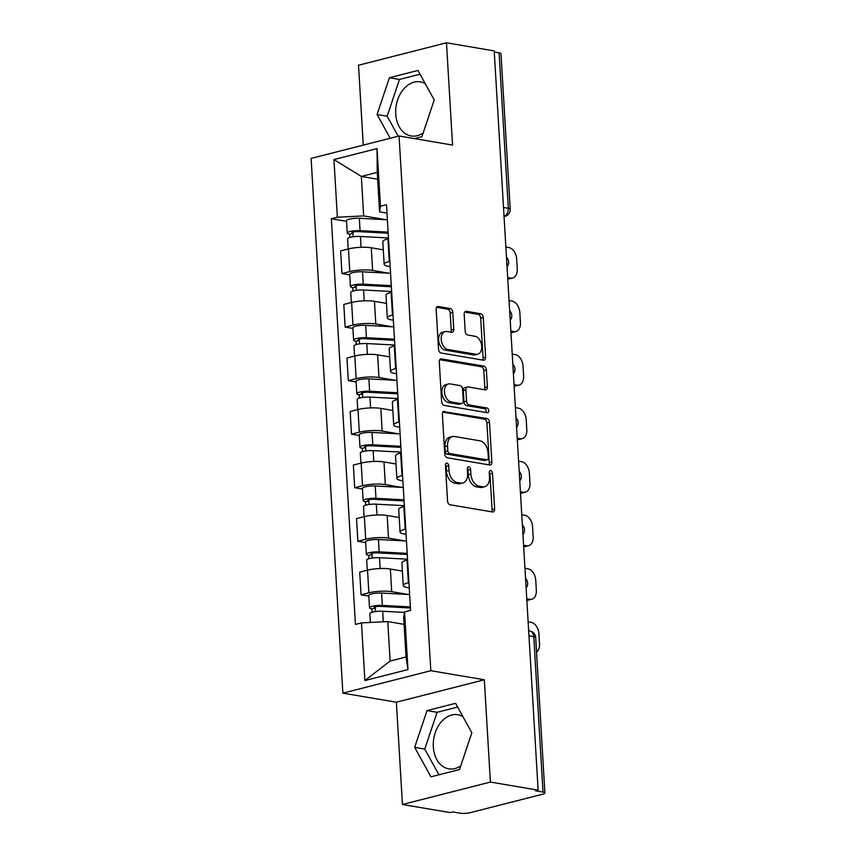 <?xml version="1.0" encoding="UTF-8"?>
<svg xmlns="http://www.w3.org/2000/svg" width="856" height="856" viewBox="0 0 856 856"><rect width="100%" height="100%" fill="white"/><g stroke="black" fill="none" stroke-linecap="round" stroke-linejoin="round"><path stroke-width="1.28" d="M446.928 463.139A2.418 1.594 75.7 0 0 446.468 463.15A2.418 1.594 75.7 0 0 445.42 465.215L447.549 501.006A3.456 2.279 75.7 0 0 450.096 504.773L492.478 511.974A3.456 2.279 75.7 0 0 493.131 511.952A3.456 2.279 75.7 0 0 494.64 508.999L492.51 473.208A2.418 1.594 75.7 0 0 490.723 470.575A2.418 1.594 75.7 0 0 490.263 470.586A2.418 1.594 75.7 0 0 489.215 472.651L489.482 477.284A11.053 7.276 75.7 0 1 484.678 486.711A11.053 7.276 75.7 0 1 482.591 486.786L479.06 486.187A11.053 7.276 75.7 0 1 470.886 474.128L470.607 469.495A2.418 1.594 75.7 0 0 468.82 466.852A2.418 1.594 75.7 0 0 468.371 466.873A2.418 1.594 75.7 0 0 467.312 468.928L467.59 473.561A11.053 7.276 75.7 0 1 462.786 482.987A11.053 7.276 75.7 0 1 460.699 483.062L457.168 482.463A11.053 7.276 75.7 0 1 448.993 470.404L448.715 465.771A2.418 1.594 75.7 0 0 446.928 463.139M460.753 765.863A27.435 19.816 99.6 0 1 448.737 768.838A27.435 19.816 99.6 0 1 433.329 746.892A27.435 19.816 99.6 0 1 457.928 714.739A27.435 19.816 99.6 0 1 462.871 716.547M423.153 133.001A27.435 19.816 99.6 0 1 411.137 135.965A27.435 19.816 99.6 0 1 395.729 114.019A27.435 19.816 99.6 0 1 420.328 81.876A27.435 19.816 99.6 0 1 425.282 83.685M452.771 312.312A3.456 2.279 75.7 0 0 450.213 308.545L438.325 306.523A3.456 2.279 75.7 0 0 437.673 306.544A3.456 2.279 75.7 0 0 436.164 309.487L438.529 349.248A3.456 2.279 75.7 0 0 441.086 353.014L483.469 360.205A3.456 2.279 75.7 0 0 484.122 360.183A3.456 2.279 75.7 0 0 485.62 357.241L483.255 317.49A3.456 2.279 75.7 0 0 480.698 313.713L466.338 311.284A3.456 2.279 75.7 0 0 465.685 311.306A3.456 2.279 75.7 0 0 464.187 314.248L465.193 331.261A3.456 2.279 75.7 0 0 467.75 335.028L474.877 336.237A9.234 6.088 75.7 0 1 481.564 345.032A9.234 6.088 75.7 0 1 477.691 354.202A9.234 6.088 75.7 0 1 475.947 354.266L448.041 349.526A9.234 6.088 75.7 0 1 441.354 340.731A9.234 6.088 75.7 0 1 445.227 331.561A9.234 6.088 75.7 0 1 446.971 331.497L451.626 332.289A3.456 2.279 75.7 0 0 452.278 332.267A3.456 2.279 75.7 0 0 453.776 329.325L452.771 312.312L450.203 312.964A3.456 2.279 75.7 0 0 447.645 309.198L436.646 307.325M484.325 679.782L396.36 702.209L402.438 804.49L490.402 782.063L484.325 679.782L430.836 670.708L399.067 135.997L452.557 145.071L446.479 42.8L494.212 50.9L538.135 790.163L535.567 790.816L543.004 792.078L533.77 636.607A7.03 5.083 -80.4 0 0 529.821 630.979L528.666 630.786M490.402 782.063L538.135 790.163M444.542 411.287A3.456 2.279 75.7 0 0 443.89 411.319A3.456 2.279 75.7 0 0 442.392 414.261L444.756 454.012A3.456 2.279 75.7 0 0 447.303 457.778L489.685 464.979A3.456 2.279 75.7 0 0 490.338 464.958A3.456 2.279 75.7 0 0 491.847 462.005L489.482 422.254A3.456 2.279 75.7 0 0 486.925 418.488L443.312 411.608M441.643 401.625L439.278 361.874A3.456 2.279 75.7 0 1 440.776 358.932A3.456 2.279 75.7 0 1 441.429 358.91L483.811 366.101A3.456 2.279 75.7 0 1 486.369 369.867L487.385 386.88A3.456 2.279 75.7 0 1 485.876 389.833A3.456 2.279 75.7 0 1 485.224 389.855L468.039 386.933A3.456 2.279 75.7 0 0 467.387 386.955A3.456 2.279 75.7 0 0 465.878 389.908L466.552 401.186A3.456 2.279 75.7 0 0 469.109 404.952L487 407.991A2.418 1.594 75.7 0 1 488.755 410.291A2.418 1.594 75.7 0 1 487.738 412.699A2.418 1.594 75.7 0 1 487.278 412.71L444.2 405.402A3.456 2.279 75.7 0 1 441.643 401.625M402.438 804.49L450.17 812.59L452.738 811.937L460.175 813.2A7.03 1.487 176.6 0 0 470.094 812.708L542.672 794.208A7.03 1.487 176.6 0 0 544.898 792.977A7.03 1.487 176.6 0 0 543.004 792.078M396.36 702.209L342.871 693.135L311.103 158.414L399.067 135.997M446.479 42.8L358.514 65.227L363.265 145.124M494.276 52.002L499.08 52.826A7.03 1.487 -3.4 0 1 500.974 53.714L510.219 209.185A7.03 1.487 176.6 0 0 508.325 208.297L499.08 52.826M409.254 587.901L407.606 587.612A16.178 3.413 -3.4 0 1 403.251 585.568A16.178 3.413 -3.4 0 1 408.365 582.733L408.933 582.594M402.384 571.059L390.357 569.015A16.178 3.413 176.6 0 0 367.524 570.15L368.872 592.801A16.178 3.413 -3.4 0 1 391.706 591.667L408.194 594.471M368.872 592.801L361.05 594.802L368.818 596.118M407.584 559.942L407.017 560.081A16.178 3.413 176.6 0 0 401.903 562.916L403.251 585.568M367.524 570.15L359.702 572.15L361.05 594.802M406.065 534.358L404.417 534.08A16.178 3.413 -3.4 0 1 400.062 532.025A16.178 3.413 -3.4 0 1 405.188 529.19L405.755 529.051M365.64 542.576L357.872 541.26L365.694 539.259A16.178 3.413 -3.4 0 1 388.517 538.124L405.016 540.928M404.406 506.399L403.839 506.549A16.178 3.413 176.6 0 0 398.725 509.374L400.062 532.025M399.206 517.516L387.18 515.483A16.178 3.413 176.6 0 0 364.346 516.617L356.524 518.608L357.872 541.26M402.887 480.815L401.239 480.537A16.178 3.413 -3.4 0 1 396.884 478.493A16.178 3.413 -3.4 0 1 401.999 475.658L402.577 475.508M362.463 489.033L354.684 487.717L362.505 485.727A16.178 3.413 -3.4 0 1 385.339 484.592L401.839 487.385M401.229 452.856L400.661 453.006A16.178 3.413 176.6 0 0 395.536 455.841L396.884 478.493M396.028 463.984L383.991 461.94A16.178 3.413 176.6 0 0 361.168 463.075L353.346 465.065L354.684 487.717M399.709 427.272L398.061 426.994A16.178 3.413 -3.4 0 1 393.707 424.95A16.178 3.413 -3.4 0 1 398.821 422.115L399.388 421.965M359.285 435.501L351.506 434.174L359.327 432.184A16.178 3.413 -3.4 0 1 382.161 431.05L398.65 433.853M398.051 399.313L397.473 399.463A16.178 3.413 176.6 0 0 392.358 402.299L393.707 424.95M392.84 410.441L380.813 408.398A16.178 3.413 176.6 0 0 357.979 409.532L350.158 411.522L351.506 434.174M396.531 373.74L394.884 373.451A16.178 3.413 -3.4 0 1 390.529 371.408A16.178 3.413 -3.4 0 1 395.643 368.572L396.21 368.433M356.096 381.958L348.328 380.642L356.15 378.641A16.178 3.413 -3.4 0 1 378.983 377.507L395.472 380.31M394.862 345.781L394.295 345.92A16.178 3.413 176.6 0 0 389.18 348.756L390.529 371.408M389.662 356.899L377.635 354.855A16.178 3.413 176.6 0 0 354.801 355.989L346.98 357.99L348.328 380.642M393.343 320.197L391.695 319.919A16.178 3.413 -3.4 0 1 387.34 317.865A16.178 3.413 -3.4 0 1 392.465 315.04L393.032 314.89M352.918 328.415L345.15 327.099L352.972 325.109A16.178 3.413 -3.4 0 1 375.795 323.975L392.294 326.767M391.684 292.238L391.117 292.388A16.178 3.413 176.6 0 0 386.002 295.213L387.34 317.865M386.484 303.366L374.457 301.323A16.178 3.413 176.6 0 0 351.623 302.457L343.802 304.447L345.15 327.099M390.165 266.655L388.517 266.377A16.178 3.413 -3.4 0 1 384.162 264.333A16.178 3.413 -3.4 0 1 389.277 261.497L389.855 261.348M349.74 274.883L341.961 273.556L349.783 271.566A16.178 3.413 -3.4 0 1 372.617 270.432L389.116 273.235M388.506 238.696L387.939 238.845A16.178 3.413 176.6 0 0 382.814 241.681L384.162 264.333M383.295 249.824L371.269 247.78A16.178 3.413 176.6 0 0 348.445 248.914L340.613 250.904L341.961 273.556M404.086 624.345L387.779 621.584L390.122 661.046L406.022 656.991L403.679 617.529L404.556 611.901L410.58 610.371L386.484 204.702L380.46 206.232L379.583 211.86L377.239 172.388L361.339 176.443L363.682 215.915L385.928 219.692M404.556 611.901L407.98 669.563L364.902 680.541L361.478 622.89L387.779 621.584M363.682 215.915L337.371 217.221L331.347 218.762L355.443 624.42L361.478 622.89M337.371 217.221L333.947 159.558L377.036 148.58L380.46 206.232M430.836 670.708L342.871 693.135M427.005 710.598L414.679 747.363L430.932 776.841L459.512 769.555L471.838 732.79L455.574 703.311L427.005 710.598L437.074 712.31L424.758 749.075L438.946 774.798M414.411 138.597L421.912 136.682L434.238 99.927L417.974 70.449L389.405 77.736L377.079 114.49L390.186 138.255M377.635 179.214L361.339 176.443L333.947 159.558M386.987 213.112L379.583 211.86M346.562 221.34L331.347 218.762M407.98 669.563L406.022 656.991M364.902 680.541L390.122 661.046M377.239 172.388L377.036 148.58M457.65 707.067L437.074 712.31M424.758 749.075L414.679 747.363M420.05 74.194L399.474 79.448L387.158 116.202L398.19 136.211M387.158 116.202L377.079 114.49M399.474 79.448L389.405 77.736M445.452 464.519A2.418 1.594 75.7 0 1 446.147 466.424L446.425 471.057A11.053 7.276 75.7 0 0 454.6 483.116L457.168 482.463M462.786 482.987L460.218 483.64A11.053 7.276 75.7 0 1 458.131 483.715L454.6 483.116M484.678 486.711L482.121 487.364A11.053 7.276 75.7 0 1 480.034 487.439L476.492 486.839A11.053 7.276 75.7 0 1 468.318 474.78L468.05 470.147A2.418 1.594 75.7 0 0 467.355 468.232M491.59 511.824A3.456 2.279 75.7 0 0 492.072 509.652L489.942 473.86A2.418 1.594 75.7 0 0 489.247 471.956M488.797 464.829A3.456 2.279 75.7 0 0 489.279 462.657L486.914 422.907A3.456 2.279 75.7 0 0 484.357 419.14L442.873 412.1M447.827 450.866A2.418 1.594 75.7 0 0 449.614 453.509L486.818 459.822A2.418 1.594 75.7 0 0 487.278 459.8A2.418 1.594 75.7 0 0 488.327 457.746L488.038 452.856A11.053 7.276 75.7 0 0 479.863 440.797L454.429 436.485A11.053 7.276 75.7 0 0 452.343 436.56A11.053 7.276 75.7 0 0 447.538 445.987L447.827 450.866L445.27 451.519A2.418 1.594 75.7 0 0 447.057 454.161L449.614 453.509M487.278 459.8L484.71 460.453A2.418 1.594 75.7 0 1 484.25 460.475L447.057 454.161M452.343 436.56L449.775 437.213A11.053 7.276 75.7 0 0 444.97 446.639L447.538 445.987M445.27 451.519L444.97 446.639M439.759 359.713L481.254 366.753L483.811 366.101M484.336 389.705A3.456 2.279 75.7 0 0 484.817 387.533L483.8 370.53A3.456 2.279 75.7 0 0 481.254 366.753M467.387 386.955L464.819 387.608A3.456 2.279 75.7 0 0 463.321 390.561L463.984 401.839A3.456 2.279 75.7 0 0 466.541 405.616L484.443 408.654L487 407.991M486.048 412.506A2.418 1.594 75.7 0 0 485.951 410.11A2.418 1.594 75.7 0 0 484.443 408.654M450.203 383.905A9.234 6.088 75.7 0 0 448.458 383.97A9.234 6.088 75.7 0 0 444.574 393.139A9.234 6.088 75.7 0 0 451.273 401.924L461.106 403.593A3.456 2.279 75.7 0 0 461.759 403.572A3.456 2.279 75.7 0 0 463.257 400.629L462.582 389.341A3.456 2.279 75.7 0 0 460.036 385.575L450.203 383.905M448.458 383.97L445.89 384.622A9.234 6.088 75.7 0 0 442.017 393.792A9.234 6.088 75.7 0 0 448.705 402.588L451.273 401.924M461.759 403.572L459.19 404.225A3.456 2.279 75.7 0 1 458.538 404.257L448.705 402.588M450.738 332.139A3.456 2.279 75.7 0 0 451.208 329.977L450.203 312.964M445.227 331.561L442.659 332.214A9.234 6.088 75.7 0 0 438.786 341.384A9.234 6.088 75.7 0 0 445.484 350.179L448.041 349.526M477.691 354.202L475.123 354.855A9.234 6.088 75.7 0 1 473.379 354.919L445.484 350.179M482.57 360.055A3.456 2.279 75.7 0 0 483.052 357.894L480.698 318.143A3.456 2.279 75.7 0 0 478.14 314.377L464.669 312.087M410.441 607.995L380.235 606.39A4.216 0.888 176.6 0 0 374.083 607.546A4.216 0.888 176.6 0 0 375.217 608.081L371.889 608.926A8.795 1.862 176.6 0 1 369.514 607.813L368.786 595.466A8.795 1.862 176.6 0 1 381.605 593.058L409.65 594.546M410.377 606.904L382.332 605.417A8.795 1.862 176.6 0 0 369.514 607.813M375.431 611.58L375.153 606.883M536.53 652.047A10.55 6.955 75.7 0 0 539.515 643.787L538.927 633.836A10.55 6.955 75.7 0 0 531.116 622.323L528.131 621.809M404.481 612.404L382.685 611.248A8.795 1.862 176.6 0 0 369.867 613.645L370.391 622.44M372.082 612.265L371.889 608.926M407.263 554.453L377.057 552.848A4.216 0.888 176.6 0 0 370.905 554.003A4.216 0.888 176.6 0 0 372.039 554.538L368.701 555.394A8.795 1.862 176.6 0 1 366.336 554.271L365.608 541.923A8.795 1.862 176.6 0 1 378.416 539.515L406.461 541.003M407.199 553.361L379.155 551.874A8.795 1.862 176.6 0 0 366.336 554.271M372.242 558.037L371.964 553.34M526.761 598.815L529.757 599.328A10.55 6.955 75.7 0 0 531.747 599.254A10.55 6.955 75.7 0 0 536.337 590.244L535.749 580.293A10.55 6.955 75.7 0 0 527.938 568.78L524.953 568.266M407.542 559.193L379.497 557.705A8.795 1.862 176.6 0 0 366.689 560.113L367.288 570.214M531.747 599.254L528.42 600.099A10.55 6.955 -104.3 0 1 526.847 600.227M368.904 558.722L368.701 555.394M404.086 500.921L373.869 499.315A4.216 0.888 176.6 0 0 367.716 500.46A4.216 0.888 176.6 0 0 368.861 500.995L365.523 501.851A8.795 1.862 176.6 0 1 363.158 500.739L362.42 488.38A8.795 1.862 176.6 0 1 375.238 485.983L403.283 487.471M404.021 499.818L375.977 498.331A8.795 1.862 176.6 0 0 363.158 500.739M369.064 504.505L368.786 499.797M523.583 545.272L526.579 545.786A10.55 6.955 75.7 0 0 528.569 545.711A10.55 6.955 75.7 0 0 533.16 536.712L532.571 526.761A10.55 6.955 75.7 0 0 524.76 515.237L521.775 514.734M404.364 505.661L376.319 504.173A8.795 1.862 176.6 0 0 363.5 506.57L364.1 516.671M528.569 545.711L525.231 546.567A10.55 6.955 -104.3 0 1 523.669 546.684M365.726 505.19L365.523 501.851M400.908 447.378L370.691 445.773A4.216 0.888 176.6 0 0 364.538 446.928A4.216 0.888 176.6 0 0 365.673 447.463L362.345 448.309A8.795 1.862 176.6 0 1 359.98 447.196L359.242 434.837A8.795 1.862 176.6 0 1 372.06 432.44L400.105 433.928M400.833 446.286L372.799 444.799A8.795 1.862 176.6 0 0 359.98 447.196M365.887 450.962L365.608 446.265M520.405 491.74L523.39 492.243A10.55 6.955 75.7 0 0 525.391 492.168A10.55 6.955 75.7 0 0 529.982 483.169L529.383 473.218A10.55 6.955 75.7 0 0 521.582 461.694L518.586 461.191M401.186 452.118L373.141 450.63A8.795 1.862 176.6 0 0 360.323 453.027L360.922 463.139M525.391 492.168L522.053 493.024A10.55 6.955 -104.3 0 1 520.491 493.152M362.537 451.647L362.345 448.309M397.719 393.835L367.513 392.23A4.216 0.888 176.6 0 0 361.36 393.385A4.216 0.888 176.6 0 0 362.495 393.921L359.156 394.766A8.795 1.862 176.6 0 1 356.791 393.653L356.064 381.305A8.795 1.862 176.6 0 1 368.882 378.898L396.927 380.385M397.655 392.744L369.61 391.256A8.795 1.862 176.6 0 0 356.791 393.653M362.698 397.419L362.42 392.722M517.227 438.197L520.213 438.7A10.55 6.955 75.7 0 0 522.203 438.636A10.55 6.955 75.7 0 0 526.793 429.626L526.205 419.675A10.55 6.955 75.7 0 0 518.394 408.162L515.408 407.649M398.008 398.575L369.963 397.088A8.795 1.862 176.6 0 0 357.145 399.495L357.744 409.596M522.203 438.636L518.875 439.481A10.55 6.955 -104.3 0 1 517.302 439.61M359.36 398.104L359.156 394.766M394.541 340.292L364.335 338.698A4.216 0.888 176.6 0 0 358.183 339.843A4.216 0.888 176.6 0 0 359.317 340.378L355.978 341.234A8.795 1.862 176.6 0 1 353.614 340.121L352.875 327.762A8.795 1.862 176.6 0 1 365.694 325.355L393.739 326.853M394.477 339.201L366.432 337.713A8.795 1.862 176.6 0 0 353.614 340.121M359.52 343.877L359.242 339.179M514.039 384.654L517.035 385.168A10.55 6.955 75.7 0 0 519.025 385.093A10.55 6.955 75.7 0 0 523.615 376.094L523.027 366.133A10.55 6.955 75.7 0 0 515.216 354.619L512.23 354.117M394.819 345.043L366.775 343.545A8.795 1.862 176.6 0 0 353.956 345.952L354.566 356.053M519.025 385.093L515.697 385.938A10.55 6.955 -104.3 0 1 514.124 386.067M356.182 344.561L355.978 341.234M391.363 286.76L361.146 285.155A4.216 0.888 176.6 0 0 354.994 286.311A4.216 0.888 176.6 0 0 356.139 286.835L352.8 287.691A8.795 1.862 176.6 0 1 350.436 286.578L349.697 274.22A8.795 1.862 176.6 0 1 362.516 271.823L390.561 273.31M391.299 285.669L363.254 284.171A8.795 1.862 176.6 0 0 350.436 286.578M356.342 290.345L356.064 285.637M510.861 331.112L513.846 331.625A10.55 6.955 75.7 0 0 515.847 331.55A10.55 6.955 75.7 0 0 520.437 322.552L519.849 312.601A10.55 6.955 75.7 0 0 512.038 301.077L509.042 300.574M391.641 291.5L363.597 290.013A8.795 1.862 176.6 0 0 350.778 292.41L351.377 302.51M515.847 331.55L512.509 332.406A10.55 6.955 -104.3 0 1 510.946 332.524M352.993 291.029L352.8 287.691M388.175 233.217L357.969 231.612A4.216 0.888 176.6 0 0 351.816 232.768A4.216 0.888 176.6 0 0 352.95 233.303L349.623 234.148A8.795 1.862 176.6 0 1 347.247 233.035L346.52 220.677A8.795 1.862 176.6 0 1 359.338 218.28L387.383 219.767M388.11 232.126L360.066 230.639A8.795 1.862 176.6 0 0 347.247 233.035M353.164 236.802L352.886 232.104M507.683 277.579L510.668 278.082A10.55 6.955 75.7 0 0 512.669 278.018A10.55 6.955 75.7 0 0 517.249 269.009L516.66 259.058A10.55 6.955 75.7 0 0 508.86 247.544L505.864 247.031M388.464 237.957L360.419 236.47A8.795 1.862 176.6 0 0 347.6 238.867L348.199 248.978M512.669 278.018L509.331 278.863A10.55 6.955 -104.3 0 1 507.769 278.992M349.815 237.487L349.623 234.148M351.623 302.457L352.972 325.109M354.801 355.989L356.15 378.641M357.979 409.532L359.327 432.184M361.168 463.075L362.505 485.727M364.346 516.617L365.694 539.259M348.445 248.914L349.783 271.566M371.269 247.78L372.617 270.432M374.457 301.323L375.795 323.975M391.117 292.388L392.465 315.04M377.635 354.855L378.983 377.507M394.295 345.92L395.643 368.572M380.813 408.398L382.161 431.05M397.473 399.463L398.821 422.115M383.991 461.94L385.339 484.592M400.661 453.006L401.999 475.658M387.18 515.483L388.517 538.124M403.839 506.549L405.188 529.19M390.357 569.015L391.706 591.667M407.017 560.081L408.365 582.733M387.939 238.845L389.277 261.497M525.809 582.658A7.03 5.083 -80.4 0 0 525.755 581.866M522.62 529.115A7.03 5.083 -80.4 0 0 522.577 528.323M519.442 475.572A7.03 5.083 -80.4 0 0 519.399 474.78M516.264 422.029A7.03 5.083 -80.4 0 0 516.221 421.248M513.086 368.497A7.03 5.083 -80.4 0 0 513.033 367.705M509.898 314.955A7.03 5.083 -80.4 0 0 509.855 314.163M506.72 261.412A7.03 5.083 -80.4 0 0 506.677 260.62M528.965 635.794L533.77 636.607A7.03 1.487 176.6 0 1 535.663 637.506A7.03 7.03 0 0 0 529.821 630.979M503.521 207.473L508.325 208.297A7.03 5.083 -80.4 0 1 504.045 216.322M510.219 209.185A7.03 7.03 0 0 1 504.933 216.418A7.03 4.633 -104.3 0 1 504.056 216.514M446.425 471.057L448.993 470.404M458.131 483.715L460.699 483.062M468.05 470.147L470.607 469.495M468.318 474.78L470.886 474.128M476.492 486.839L479.06 486.187M480.034 487.439L482.591 486.786M489.942 473.86L492.51 473.208M492.072 509.652L494.64 508.999M446.147 466.424L448.715 465.771M484.357 419.14L486.925 418.488M486.914 422.907L489.482 422.254M489.279 462.657L491.847 462.005M484.25 460.475L486.818 459.822M440.198 359.22L441.429 358.91M483.8 370.53L486.369 369.867M484.817 387.533L487.385 386.88M463.321 390.561L465.878 389.908M463.984 401.839L466.552 401.186M466.541 405.616L469.109 404.952M458.538 404.257L461.106 403.593M451.208 329.977L453.776 329.325M473.379 354.919L475.947 354.266M465.108 311.595L466.338 311.284M478.14 314.377L480.698 313.713M480.698 318.143L483.255 317.49M483.052 357.894L485.62 357.241M437.084 306.833L438.325 306.523M447.645 309.198L450.213 308.545M382.332 605.417L381.605 593.058M383.306 621.798L382.685 611.248M379.155 551.874L378.416 539.515M380.15 568.534L379.497 557.705M526.836 600.067L529.757 599.328M375.977 498.331L375.238 485.983M376.961 514.991L376.319 504.173M523.658 546.524L526.579 545.786M372.799 444.799L372.06 432.44M373.783 461.448L373.141 450.63M520.48 492.992L523.39 492.243M369.61 391.256L368.882 378.898M370.605 407.905L369.963 397.088M517.302 439.449L520.213 438.7M366.432 337.713L365.694 325.355M367.417 354.373L366.775 343.545M514.114 385.906L517.035 385.168M363.254 284.171L362.516 271.823M364.239 300.83L363.597 290.013M510.936 332.363L513.846 331.625M360.066 230.639L359.338 218.28M361.061 247.288L360.419 236.47M507.758 278.831L510.668 278.082M526.119 587.997A7.03 7.03 0 0 0 525.563 578.517M522.941 534.454A7.03 7.03 0 0 0 522.374 524.974M519.763 480.922A7.03 7.03 0 0 0 519.196 471.431M516.585 427.379A7.03 7.03 0 0 0 516.018 417.899M513.397 373.837A7.03 7.03 0 0 0 512.84 364.356M510.219 320.294A7.03 7.03 0 0 0 509.652 310.814M507.041 266.762A7.03 7.03 0 0 0 506.474 257.271M504.933 216.418L504.056 216.643M535.663 637.506L544.898 792.977"/></g></svg>
